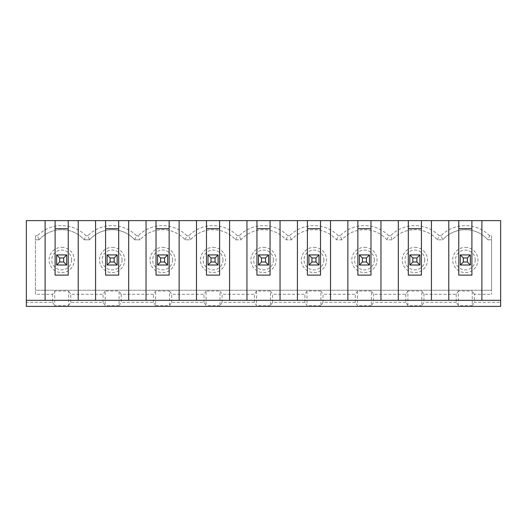 <?xml version="1.0" encoding="UTF-8"?>
<svg xmlns="http://www.w3.org/2000/svg" width="527" height="527" viewBox="0 0 527 527"><rect width="100%" height="100%" fill="white"/><g stroke="black" fill="none" stroke-linecap="round" stroke-linejoin="round"><path stroke-width="0.4" stroke-dasharray="2.63 1.98" d="M160.564 261.985L160.564 257.947L164.602 257.947L164.602 261.985L160.564 261.985L157.54 265.015L167.632 265.015L167.632 254.923L167.632 265.015L167.632 254.923L157.54 254.923L157.54 265.015L167.632 265.015L157.54 265.015L157.54 254.923L160.564 257.947M162.586 247.354A12.615 12.615 0 0 1 173.508 266.273A12.615 12.615 0 0 1 151.664 266.273A12.615 12.615 0 0 1 162.586 247.354M35.434 294.277L35.434 235.727L35.434 290.245L491.566 290.245L491.566 294.277L491.566 235.727L491.566 290.245L35.434 290.245L35.434 294.277L52.588 294.277L54.722 291.036L68.615 291.036L68.615 305.594L54.722 305.594L54.722 291.036M39.103 239.785A30.276 30.276 0 0 1 84.234 239.785L85.98 235.727A34.327 34.327 0 0 0 37.358 235.727L39.103 239.785L35.434 239.785L39.103 239.785A30.276 30.276 0 0 1 84.234 239.785L89.564 239.785A30.276 30.276 0 0 1 134.695 239.785L140.017 239.785A30.276 30.276 0 0 1 185.148 239.785L190.478 239.785A30.276 30.276 0 0 1 235.609 239.785L240.938 239.785A30.276 30.276 0 0 1 286.062 239.785L291.391 239.785A30.276 30.276 0 0 1 336.522 239.785L341.852 239.785A30.276 30.276 0 0 1 386.983 239.785L392.305 239.785A30.276 30.276 0 0 1 437.436 239.785L442.766 239.785A30.276 30.276 0 0 1 487.897 239.785L491.566 239.785L487.897 239.785L489.642 235.727L491.566 235.727M263.5 247.354A12.615 12.615 0 0 1 274.422 266.273A12.615 12.615 0 0 1 252.578 266.273A12.615 12.615 0 0 1 263.5 247.354M213.04 247.354A12.615 12.615 0 0 1 223.968 266.273A12.615 12.615 0 0 1 202.118 266.273A12.615 12.615 0 0 1 213.04 247.354M313.96 247.354A12.615 12.615 0 0 1 324.882 266.273A12.615 12.615 0 0 1 303.032 266.273A12.615 12.615 0 0 1 313.96 247.354M364.414 247.354A12.615 12.615 0 0 1 375.336 266.273A12.615 12.615 0 0 1 353.492 266.273A12.615 12.615 0 0 1 364.414 247.354M414.874 247.354A12.615 12.615 0 0 1 425.796 266.273A12.615 12.615 0 0 1 403.945 266.273A12.615 12.615 0 0 1 414.874 247.354M465.328 247.354A12.615 12.615 0 0 1 476.256 266.273A12.615 12.615 0 0 1 454.406 266.273A12.615 12.615 0 0 1 465.328 247.354M112.126 247.354A12.615 12.615 0 0 1 123.055 266.273A12.615 12.615 0 0 1 101.204 266.273A12.615 12.615 0 0 1 112.126 247.354M61.672 247.354A12.615 12.615 0 0 1 72.594 266.273A12.615 12.615 0 0 1 50.744 266.273A12.615 12.615 0 0 1 61.672 247.354M59.65 261.985L59.65 257.947L63.688 257.947L63.688 261.985L59.65 261.985L56.626 265.015L66.718 265.015L63.688 261.985M63.688 257.947L66.718 254.923L56.626 254.923L66.718 254.923L56.626 254.923L56.626 265.015L56.626 254.923L59.65 257.947M121.21 294.277L119.076 291.036L119.076 305.594L121.21 302.353L121.21 294.277L153.502 294.277L155.636 291.036L169.529 291.036L169.529 305.594L155.636 305.594L155.636 291.036M68.615 305.594L70.75 302.353L103.048 302.353L105.183 305.594L105.183 291.036L119.076 291.036M105.183 291.036L103.048 294.277L70.75 294.277L68.615 291.036M52.588 294.277L52.588 302.353L26.35 302.353L26.35 220.609L500.65 220.609L500.65 302.353L474.412 302.353L474.412 294.277L491.566 294.277M474.412 294.277L472.278 291.036L472.278 305.594L474.412 302.353M472.278 305.594L458.385 305.594L458.385 291.036L472.278 291.036M458.385 291.036L456.25 294.277L423.952 294.277L421.817 291.036L421.817 305.594L423.952 302.353L423.952 294.277M421.817 305.594L407.924 305.594L407.924 291.036L421.817 291.036M407.924 291.036L405.79 294.277L373.498 294.277L371.364 291.036L371.364 305.594L373.498 302.353L373.498 294.277M323.038 302.353L323.038 294.277L320.903 291.036L320.903 305.594L323.038 302.353L355.33 302.353L357.471 305.594L357.471 291.036L371.364 291.036M357.471 291.036L355.33 294.277L323.038 294.277M272.584 302.353L272.584 294.277L270.45 291.036L270.45 305.594L272.584 302.353L304.876 302.353L307.01 305.594L307.01 291.036L320.903 291.036M307.01 291.036L304.876 294.277L272.584 294.277M222.124 302.353L222.124 294.277L219.99 291.036L219.99 305.594L222.124 302.353L254.416 302.353L256.55 305.594L256.55 291.036L270.45 291.036M256.55 291.036L254.416 294.277L222.124 294.277M169.529 305.594L171.67 302.353L203.962 302.353L206.097 305.594L206.097 291.036L219.99 291.036M206.097 291.036L203.962 294.277L171.67 294.277L169.529 291.036M134.695 239.785L136.44 235.727L138.272 235.727L140.017 239.785L134.695 239.785A30.276 30.276 0 0 0 89.564 239.785L84.234 239.785M136.44 235.727A34.327 34.327 0 0 0 87.818 235.727L89.564 239.785M85.98 235.727L87.818 235.727M35.434 235.727L37.358 235.727M489.642 235.727A34.327 34.327 0 0 0 441.02 235.727L442.766 239.785L437.436 239.785A30.276 30.276 0 0 0 392.305 239.785L386.983 239.785A30.276 30.276 0 0 0 341.852 239.785L336.522 239.785A30.276 30.276 0 0 0 291.391 239.785L286.062 239.785A30.276 30.276 0 0 0 240.938 239.785L235.609 239.785A30.276 30.276 0 0 0 190.478 239.785L185.148 239.785A30.276 30.276 0 0 0 140.017 239.785M437.436 239.785L439.182 235.727L441.02 235.727M439.182 235.727A34.327 34.327 0 0 0 390.56 235.727L392.305 239.785M386.983 239.785L388.728 235.727L390.56 235.727M388.728 235.727A34.327 34.327 0 0 0 340.106 235.727L341.852 239.785M336.522 239.785L338.268 235.727L340.106 235.727M338.268 235.727A34.327 34.327 0 0 0 289.646 235.727L291.391 239.785M286.062 239.785L287.814 235.727L289.646 235.727M287.814 235.727A34.327 34.327 0 0 0 239.186 235.727L240.938 239.785M235.609 239.785L237.354 235.727L239.186 235.727M237.354 235.727A34.327 34.327 0 0 0 188.732 235.727L190.478 239.785M185.148 239.785L186.894 235.727L188.732 235.727M186.894 235.727A34.327 34.327 0 0 0 138.272 235.727M456.25 294.277L456.25 302.353L458.385 305.594M456.25 302.353L423.952 302.353M405.79 294.277L405.79 302.353L407.924 305.594M405.79 302.353L373.498 302.353M500.65 302.353L500.65 306.391L26.35 306.391L26.35 302.353M52.588 302.353L54.722 305.594M119.076 305.594L105.183 305.594M155.636 305.594L153.502 302.353L121.21 302.353M219.99 305.594L206.097 305.594M270.45 305.594L256.55 305.594M320.903 305.594L307.01 305.594M371.364 305.594L357.471 305.594M355.33 302.353L355.33 294.277M304.876 302.353L304.876 294.277M254.416 302.353L254.416 294.277M203.962 302.353L203.962 294.277M171.67 302.353L171.67 294.277M153.502 302.353L153.502 294.277M103.048 302.353L103.048 294.277M70.75 302.353L70.75 294.277M45.118 300.331L45.118 220.609M500.65 300.331L26.35 300.331M68.227 228.685L68.227 275.107L55.111 275.107L55.111 228.685L68.227 228.685L68.227 220.609M55.111 220.609L55.111 228.685M66.718 265.015L56.626 265.015L66.718 265.015L66.718 254.923M487.897 239.785A30.276 30.276 0 0 0 442.766 239.785M471.889 228.685L471.889 275.107L458.773 275.107L458.773 228.685L471.889 228.685L471.889 220.609M169.147 228.685L169.147 275.107L156.025 275.107L156.025 228.685L169.147 228.685L169.147 220.609M156.025 220.609L156.025 228.685M179.134 220.609L179.134 300.331M164.602 257.947L167.632 254.923L157.54 254.923L157.54 265.015M172.494 259.969A9.908 9.908 0 0 1 162.586 269.877A9.908 9.908 0 0 1 152.672 259.969A9.908 9.908 0 0 1 162.586 250.055A9.908 9.908 0 0 1 172.494 259.969M146.038 300.331L146.038 220.609M167.632 265.015L164.602 261.985M196.492 300.331L196.492 220.609M157.54 254.923L167.632 254.923M128.68 220.609L128.68 300.331M261.484 261.985L261.484 257.947L265.516 257.947L265.516 261.985L261.484 261.985L258.454 265.015L268.546 265.015L268.546 254.923L258.454 254.923L258.454 265.015L268.546 265.015L265.516 261.985M265.516 257.947L268.546 254.923L258.454 254.923L261.484 257.947M258.454 254.923L258.454 265.015L258.454 254.923L268.546 254.923L268.546 265.015L268.546 254.923M268.546 265.015L258.454 265.015M273.408 259.969A9.908 9.908 0 0 1 263.5 269.877A9.908 9.908 0 0 1 253.592 259.969A9.908 9.908 0 0 1 263.5 250.055A9.908 9.908 0 0 1 273.408 259.969M256.939 228.685L270.061 228.685L270.061 275.107L256.939 275.107L256.939 220.609M297.406 300.331L297.406 220.609M280.048 220.609L280.048 300.331M270.061 228.685L270.061 220.609M246.952 300.331L246.952 220.609M229.594 220.609L229.594 300.331M211.024 261.985L211.024 257.947L215.062 257.947L215.062 261.985L211.024 261.985L207.994 265.015L218.086 265.015L218.086 254.923L207.994 254.923L207.994 265.015L218.086 265.015L215.062 261.985M215.062 257.947L218.086 254.923L207.994 254.923L211.024 257.947M207.994 254.923L207.994 265.015L207.994 254.923L218.086 254.923L218.086 265.015L218.086 254.923M218.086 265.015L207.994 265.015M222.954 259.969A9.908 9.908 0 0 1 213.04 269.877A9.908 9.908 0 0 1 203.132 259.969A9.908 9.908 0 0 1 213.04 250.055A9.908 9.908 0 0 1 222.954 259.969M206.485 228.685L219.601 228.685L219.601 275.107L206.485 275.107L206.485 220.609M219.601 228.685L219.601 220.609M362.398 261.985L362.398 257.947L366.436 257.947L366.436 261.985L362.398 261.985L359.368 265.015L369.46 265.015L369.46 254.923L359.368 254.923L359.368 265.015L369.46 265.015L366.436 261.985M366.436 257.947L369.46 254.923L359.368 254.923L362.398 257.947M359.368 254.923L359.368 265.015L359.368 254.923L369.46 254.923L369.46 265.015L369.46 254.923M369.46 265.015L359.368 265.015M374.328 259.969A9.908 9.908 0 0 1 364.414 269.877A9.908 9.908 0 0 1 354.506 259.969A9.908 9.908 0 0 1 364.414 250.055A9.908 9.908 0 0 1 374.328 259.969M357.853 228.685L370.975 228.685L370.975 275.107L357.853 275.107L357.853 220.609M398.32 300.331L398.32 220.609M380.962 220.609L380.962 300.331M370.975 228.685L370.975 220.609M347.866 300.331L347.866 220.609M330.508 220.609L330.508 300.331M311.938 261.985L311.938 257.947L315.976 257.947L315.976 261.985L311.938 261.985L308.914 265.015L319.006 265.015L319.006 254.923L308.914 254.923L308.914 265.015L319.006 265.015L315.976 261.985M315.976 257.947L319.006 254.923L308.914 254.923L311.938 257.947M308.914 254.923L308.914 265.015L308.914 254.923L319.006 254.923L319.006 265.015L319.006 254.923M319.006 265.015L308.914 265.015M323.868 259.969A9.908 9.908 0 0 1 313.96 269.877A9.908 9.908 0 0 1 304.046 259.969A9.908 9.908 0 0 1 313.96 250.055A9.908 9.908 0 0 1 323.868 259.969M307.399 228.685L320.515 228.685L320.515 275.107L307.399 275.107L307.399 220.609M320.515 228.685L320.515 220.609M481.882 220.609L481.882 300.331M431.422 220.609L431.422 300.331M448.78 300.331L448.78 220.609M475.242 259.969A9.908 9.908 0 0 1 465.328 269.877A9.908 9.908 0 0 1 455.42 259.969A9.908 9.908 0 0 1 465.328 250.055A9.908 9.908 0 0 1 475.242 259.969M458.773 220.609L458.773 228.685M470.374 254.923L470.374 265.015L460.282 265.015L460.282 254.923L470.374 254.923L460.282 254.923L460.282 265.015L470.374 265.015L470.374 254.923L460.282 254.923L460.282 265.015L470.374 265.015L470.374 254.923L467.35 257.947L467.35 261.985L463.312 261.985L463.312 257.947L467.35 257.947M460.282 254.923L463.312 257.947M463.312 261.985L460.282 265.015M470.374 265.015L467.35 261.985M412.852 261.985L412.852 257.947L416.89 257.947L416.89 261.985L412.852 261.985L409.828 265.015L419.92 265.015L419.92 254.923L409.828 254.923L409.828 265.015L419.92 265.015L416.89 261.985M416.89 257.947L419.92 254.923L409.828 254.923L412.852 257.947M409.828 254.923L409.828 265.015L409.828 254.923L419.92 254.923L419.92 265.015L419.92 254.923M419.92 265.015L409.828 265.015M424.782 259.969A9.908 9.908 0 0 1 414.874 269.877A9.908 9.908 0 0 1 404.96 259.969A9.908 9.908 0 0 1 414.874 250.055A9.908 9.908 0 0 1 424.782 259.969M408.313 228.685L421.429 228.685L421.429 275.107L408.313 275.107L408.313 220.609M421.429 228.685L421.429 220.609M110.11 261.985L110.11 257.947L114.148 257.947L114.148 261.985L110.11 261.985L107.08 265.015L117.172 265.015L117.172 254.923L107.08 254.923L107.08 265.015L107.08 254.923L110.11 257.947M114.148 257.947L117.172 254.923L117.172 265.015L114.148 261.985M107.08 254.923L117.172 254.923L107.08 254.923L107.08 265.015L117.172 265.015L107.08 265.015M117.172 265.015L117.172 254.923M56.626 254.923L56.626 265.015M105.571 228.685L118.687 228.685L118.687 275.107L105.571 275.107L105.571 220.609M122.04 259.969A9.908 9.908 0 0 1 112.126 269.877A9.908 9.908 0 0 1 102.218 259.969A9.908 9.908 0 0 1 112.126 250.055A9.908 9.908 0 0 1 122.04 259.969M71.58 259.969A9.908 9.908 0 0 1 61.672 269.877A9.908 9.908 0 0 1 51.758 259.969A9.908 9.908 0 0 1 61.672 250.055A9.908 9.908 0 0 1 71.58 259.969M118.687 228.685L118.687 220.609M78.22 220.609L78.22 300.331M95.578 300.331L95.578 220.609"/><path stroke-width="0.79" d="M45.118 300.331L45.118 220.609L26.35 220.609L26.35 300.331L78.22 300.331L78.22 220.609L68.227 220.609L68.227 275.107L55.111 275.107L55.111 220.609L45.118 220.609M26.35 300.331L26.35 306.391L500.65 306.391L500.65 300.331L78.22 300.331M68.227 220.609L55.111 220.609M78.22 220.609L118.687 220.609L118.687 275.107L105.571 275.107L105.571 220.609M128.68 300.331L128.68 220.609L118.687 220.609M128.68 220.609L169.147 220.609L169.147 275.107L156.025 275.107L156.025 220.609M179.134 300.331L179.134 220.609L169.147 220.609M179.134 220.609L219.601 220.609L219.601 275.107L206.485 275.107L206.485 220.609M229.594 300.331L229.594 220.609L219.601 220.609M229.594 220.609L270.061 220.609L270.061 275.107L256.939 275.107L256.939 220.609M280.048 300.331L280.048 220.609L270.061 220.609M280.048 220.609L320.515 220.609L320.515 275.107L307.399 275.107L307.399 220.609M330.508 300.331L330.508 220.609L320.515 220.609M330.508 220.609L370.975 220.609L370.975 275.107L357.853 275.107L357.853 220.609M380.962 300.331L380.962 220.609L370.975 220.609M380.962 220.609L421.429 220.609L421.429 275.107L408.313 275.107L408.313 220.609M431.422 300.331L431.422 220.609L421.429 220.609M431.422 220.609L471.889 220.609L471.889 275.107L458.773 275.107L458.773 220.609M481.882 300.331L481.882 220.609L471.889 220.609M481.882 220.609L500.65 220.609L500.65 300.331M55.111 228.685L68.227 228.685M160.564 257.947L160.564 261.985L164.602 261.985L164.602 257.947L160.564 257.947L157.54 254.923L167.632 254.923L167.632 265.015L157.54 265.015L160.564 261.985M164.602 261.985L167.632 265.015M167.632 254.923L164.602 257.947M146.038 300.331L146.038 220.609M157.54 265.015L157.54 254.923M156.025 228.685L169.147 228.685M261.484 257.947L261.484 261.985L265.516 261.985L265.516 257.947L261.484 257.947L258.454 254.923L268.546 254.923L265.516 257.947M265.516 261.985L268.546 265.015L258.454 265.015L258.454 254.923M258.454 265.015L261.484 261.985M268.546 254.923L268.546 265.015M256.939 228.685L270.061 228.685M246.952 300.331L246.952 220.609M211.024 257.947L211.024 261.985L215.062 261.985L215.062 257.947L211.024 257.947L207.994 254.923L218.086 254.923L215.062 257.947M215.062 261.985L218.086 265.015L207.994 265.015L207.994 254.923M207.994 265.015L211.024 261.985M218.086 254.923L218.086 265.015M206.485 228.685L219.601 228.685M196.492 300.331L196.492 220.609M362.398 257.947L362.398 261.985L366.436 261.985L366.436 257.947L362.398 257.947L359.368 254.923L369.46 254.923L366.436 257.947M366.436 261.985L369.46 265.015L359.368 265.015L359.368 254.923M359.368 265.015L362.398 261.985M369.46 254.923L369.46 265.015M357.853 228.685L370.975 228.685M347.866 300.331L347.866 220.609M311.938 257.947L311.938 261.985L315.976 261.985L315.976 257.947L311.938 257.947L308.914 254.923L319.006 254.923L315.976 257.947M315.976 261.985L319.006 265.015L308.914 265.015L308.914 254.923M308.914 265.015L311.938 261.985M319.006 254.923L319.006 265.015M307.399 228.685L320.515 228.685M297.406 300.331L297.406 220.609M448.78 300.331L448.78 220.609M463.312 257.947L463.312 261.985L467.35 261.985L467.35 257.947L463.312 257.947L460.282 254.923L470.374 254.923L470.374 265.015L460.282 265.015L460.282 254.923M458.773 228.685L471.889 228.685M460.282 265.015L463.312 261.985M467.35 261.985L470.374 265.015M470.374 254.923L467.35 257.947M412.852 257.947L412.852 261.985L416.89 261.985L416.89 257.947L412.852 257.947L409.828 254.923L419.92 254.923L416.89 257.947M416.89 261.985L419.92 265.015L409.828 265.015L409.828 254.923M409.828 265.015L412.852 261.985M419.92 254.923L419.92 265.015M408.313 228.685L421.429 228.685M398.32 300.331L398.32 220.609M110.11 257.947L110.11 261.985L114.148 261.985L114.148 257.947L110.11 257.947L107.08 254.923L117.172 254.923L114.148 257.947M59.65 257.947L59.65 261.985L63.688 261.985L63.688 257.947L59.65 257.947L56.626 254.923L66.718 254.923L66.718 265.015L56.626 265.015L56.626 254.923M114.148 261.985L117.172 265.015L107.08 265.015L107.08 254.923M107.08 265.015L110.11 261.985M117.172 254.923L117.172 265.015M63.688 261.985L66.718 265.015M66.718 254.923L63.688 257.947M56.626 265.015L59.65 261.985M105.571 228.685L118.687 228.685M95.578 300.331L95.578 220.609"/></g></svg>
